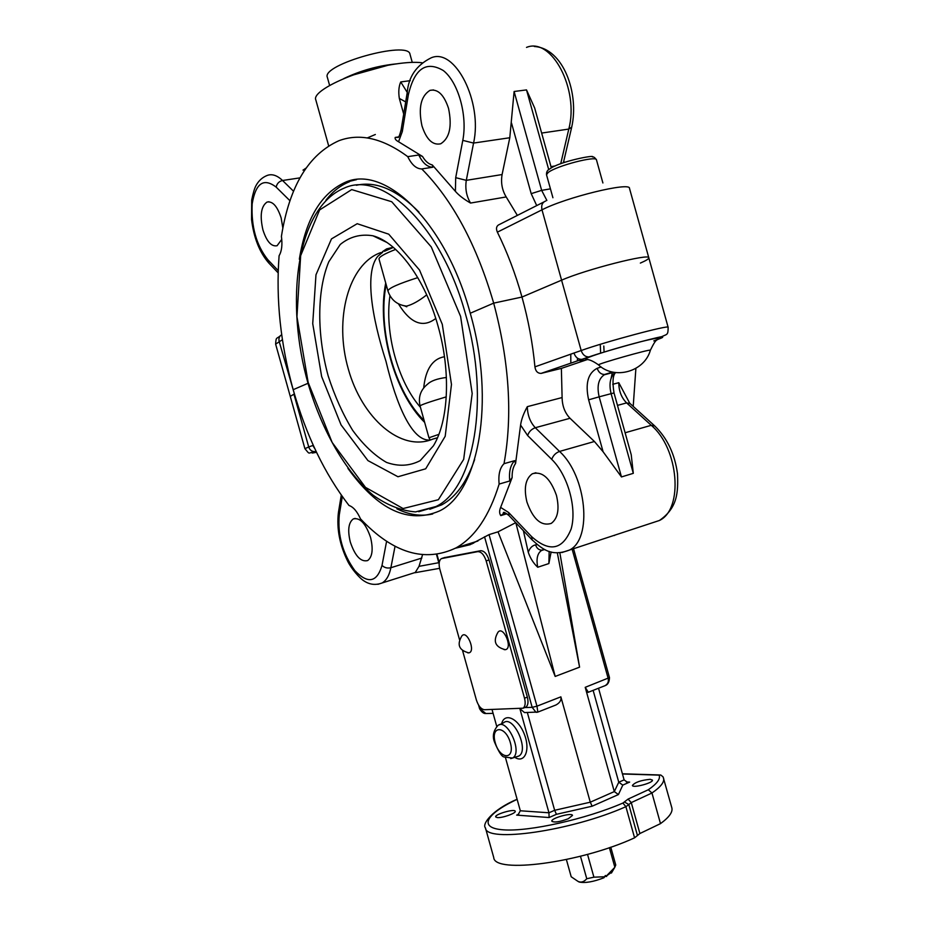 <?xml version="1.0" encoding="UTF-8"?>
<svg xmlns="http://www.w3.org/2000/svg" width="929" height="929" viewBox="0 0 929 929"><rect width="100%" height="100%" fill="white"/><g stroke="black" fill="none" stroke-linecap="round" stroke-linejoin="round"><path stroke-width="1.39" d="M570.836 363.227L570.766 354.158M347.911 468.355C377.987 510.044 408.516 524.235 439.522 510.938C478.435 492.602 495.796 401.653 470.248 313.247L493.682 303.133C509.301 361.787 512.75 415.309 504.017 463.687C499.802 467.902 498.188 474.696 499.14 484.067C489.339 515.897 475.021 537.136 456.162 547.82C424.808 562.835 392.909 553.173 360.475 518.846C357.131 511.38 353.31 506.932 349.002 505.481C324.744 473.999 306.129 435.399 293.181 389.692L308.022 383.294L293.181 389.692C280.5 343.869 275.808 299.208 279.095 255.719C281.754 251.26 282.532 244.803 281.417 236.349C289.383 186.218 308.579 154.33 338.98 140.685C359.895 132.928 382.806 138.247 407.75 156.641C411.675 164.77 416.343 168.869 421.754 168.939C452.76 200.292 476.74 245.024 493.682 303.133L470.248 313.247C445.746 222.077 384.745 163.852 344.973 182.432L356.527 179.657M396.88 508.802C409.178 514.887 421.127 516.617 432.728 513.969M615.021 372.506C610.156 377.011 608.843 384.072 611.108 393.664L614.023 392.955L631.221 454.722L633.299 473.337L621.466 476.937L603.095 451.761L594.421 441.496L570.023 418.282C564.89 412.906 562.242 405.996 562.103 397.554L561.371 368.395L541.05 373.412C537.589 373.33 535.545 371.147 534.93 366.85C532.723 343.486 528.404 320.215 521.982 297.048L493.682 303.133L521.982 297.048L561.581 280.175L521.982 297.048C515.49 273.892 507.292 252.258 497.375 232.157C495.691 228.232 496.504 225.608 499.79 224.307L543.848 201.976M497.375 232.157L541.99 209.838C565.564 197.436 630.454 181.596 629.49 188.355L648.814 257.821C650.323 253.025 585.63 269.538 561.581 280.175C585.63 269.538 650.323 253.025 648.814 257.821C648.965 258.819 646.143 260.573 640.36 263.081M633.206 406.391L635.889 368.383M604.082 352.091L603.804 346.041M612.734 384.292L618.784 382.702L629.734 403.232M313.27 445.316L308.718 446.977L293.924 394.163L290.266 396.393L294.4 393.954L279.141 341.349C278.491 338.342 279.35 336.135 281.708 334.754M370.566 537.473C373.365 549.236 372.401 556.935 367.663 560.57C360.858 562.219 355.064 556.053 350.314 542.072C347.481 530.32 348.468 522.609 353.275 518.939C359.987 517.314 365.759 523.491 370.566 537.473M556.436 495.308C559.63 509.069 557.899 518.428 551.245 523.399C541.177 526.406 533.072 519.276 526.917 501.997C523.677 488.213 525.466 478.818 532.259 473.813C542.153 470.875 550.212 478.04 556.436 495.308M497.27 817.59L495.68 816.916C494.472 814.327 514.898 808.416 515.212 811.261C516.292 813.189 502.183 818.182 497.27 817.59M568.258 818.751C559.781 821.921 554.311 822.746 551.849 821.224C550.537 818.321 572.125 812.236 572.496 815.407L568.258 818.751M650.195 779.315L652.413 780.093C653.702 782.775 632.661 788.431 632.394 785.469C635.041 782.264 640.975 780.221 650.195 779.315M517.093 799.254C491.847 809.925 481.756 824.36 485.437 827.855L493.74 857.537C494.193 874.038 580.288 862.878 634.577 837.83L639.895 833.522L660.496 823.628C669.17 817.288 672.956 812.016 671.841 807.812L663.097 776.876L660.74 774.995L659.125 775.134C660.635 778.839 657.035 783.716 648.314 789.755L651.961 793.006C660.716 786.956 664.583 781.997 663.561 778.119M660.496 823.628L651.961 793.006L631.267 802.598L639.895 833.522M561.371 368.395L587.349 359.558M543.523 549.817L541.363 550.583C537.357 553.463 536.138 559.026 537.728 567.247C533.432 563.229 530.285 558.236 528.276 552.279L523.375 530.691M551.025 552.441L548.876 563.555L549.155 551.361M614.51 535.487L613.779 535.476M415.1 572.74L419.014 566.342L422.509 554.868M519.892 708.711L548.958 812.782L549.097 817.543L556.425 814.315L554.648 810.297L548.958 812.782L520.321 810.773L505.504 757.774M455.465 548.203L470.12 544.696L489.049 534.616L498.025 531.829L555.182 676.44L515.816 522.748M496.748 726.443L492.022 709.501M588.347 692.244L585.212 687.332L614.301 791.589L590.275 802.191L592.145 806.209L618.424 794.562L622.79 785.11L629.653 782.09L627.33 782.195L624.102 779.872L598.543 688.238M515.572 463.478L514.712 460.656C510.462 464.86 508.813 471.642 509.754 480.978L512.134 477.564C511.972 471.572 513.122 466.881 515.572 463.478L520.588 425.052C521.366 419.502 523.608 413.37 527.312 406.658C527.533 415.217 530.192 422.231 535.301 427.723C531.481 429.105 528.926 431.718 527.637 435.55L551.745 459.379C567.851 474.986 577.141 508.326 571.149 528.949C562.626 549.98 549.434 552.523 531.574 536.579L532.259 540.039M504.9 512.727L500.789 515.595C499.314 513.493 499.256 510.764 500.626 507.408L512.134 477.564M484.532 536.753L532.166 707.341L535.987 712.288L537.287 712.253M537.845 712.09L536.962 706.179L532.166 707.341L523.805 707.584M526.337 712.531L524.49 712.578L519.961 708.711M527.335 712.508L554.648 810.297L590.275 802.191L560.872 696.843C561.511 700.129 559.862 702.835 555.948 704.983L554.021 705.738M555.182 676.44L579.58 667.15L559.85 552.801M572.125 549.167L608.158 678.379C608.855 681.572 607.856 683.988 605.174 685.625L603.838 686.148M488.213 713.472L485.867 713.53L480.13 708.873L479.422 706.342M618.424 794.562L614.301 791.589L618.76 782.218L593.132 690.363M622.79 785.11L618.76 782.218L624.102 779.872M520.321 810.773L518.161 814.559L516.652 815.116L549.097 817.543M312.818 445.479L314.826 448.707M316.023 451.262L315.059 451.599C307.139 453.131 310.251 454.862 304.909 448.672L308.718 446.977C309.88 450.182 311.993 451.726 315.059 451.599L316.046 451.297M541.7 373.295L581.682 359.36C578.035 359.395 575.457 357.282 573.959 353.032L534.93 366.85M586.187 359.86C579.348 361.265 578.07 361.056 582.355 359.244L588.951 356.922C585.282 356.945 582.692 354.82 581.182 350.535L573.959 353.032M598.613 364.992L598.497 364.876C598.032 363.738 650.103 348.967 650.393 350.175C644.505 371.786 614.51 380.182 598.485 364.876C588.533 357.758 586.199 360.208 585.618 358.942C588.789 355.621 653.877 337.122 658.406 338.272L656.698 340.223C655.63 340.409 653.54 343.73 650.393 350.175M579.58 667.15L557.319 552.86M498.025 531.829L515.27 522.911M509.754 480.978L499.14 484.067M504.017 463.687L514.712 460.656M281.766 239.38L277.086 245.732C271.396 246.824 266.681 241.54 262.919 229.869C259.69 215.493 261.072 206.215 267.053 202.057C272.661 200.989 277.365 206.284 281.15 217.943L282.857 228.104M421.952 125.81C418.201 107.915 420.86 96.105 429.941 90.38C437.814 88.731 444.016 94.746 448.544 108.414C452.226 126.367 449.624 138.154 440.718 143.786C432.705 145.528 426.446 139.536 421.952 125.81M564.6 162.296L563.717 161.332M299.347 259.226C305.804 219.035 321.016 193.429 344.973 182.432M325.893 200.292C332.675 191.479 340.548 185.289 349.513 181.736M517.36 215.4L506.189 196.948C502.078 190.143 500.719 182.676 502.09 174.547L509.789 137.747L514.109 91.495L526.511 89.904L534.663 107.996L551.35 167.917M506.189 196.948L470.527 203.056C463.873 199.212 458.821 195.311 455.396 191.351L432.264 164.921C428.641 164.119 425.389 161.298 422.521 156.455L398.553 141.754C395.847 140.314 394.732 138.874 395.208 137.422L398.587 137.329C398.541 135.866 398.855 138.827 401.165 129.561M422.521 156.455L418.782 155.004C422.707 163.098 427.398 167.162 432.833 167.22L432.264 164.921M432.833 167.22L421.754 168.939M367.245 137.945L375.339 134.496M422.01 62.754C415.449 61.918 406.693 62.336 395.731 63.985C357.502 69.431 311.134 90.717 315.825 99.937L328.634 145.76M304.805 169.821L302.97 170.123M407.25 92.435L400.736 81.926C398.785 86.339 398.309 91.832 399.331 98.428L405.694 101.911M403.697 114.07L399.331 98.428M407.75 156.641L418.782 155.004M435.713 438.291L432.868 439.08C400.852 452.609 361.834 417.969 348.294 368.976C333.871 319.193 348.398 264.486 380.321 252.758L380.774 252.595M438.151 326.485C451.076 371.902 448.591 421.058 433.413 445.827L420.14 460.668C409.666 466.091 398.46 466.672 386.522 462.41C374.596 455.558 363.332 444.886 352.718 430.417C342.836 414.229 334.649 396.033 328.158 375.839C316.894 334.661 316.801 290.8 328.796 261.769L340.246 244.478C349.815 236.674 360.719 233.783 372.959 235.792C397.74 242.295 425.331 279.583 438.151 326.485M382.551 251.631L386.603 248.891L393.199 247.265M437.489 437.78L434.749 438.488M382.678 252.247L377.801 256.265C364.389 272.452 371.832 317.184 385.976 361.276C396.486 405.276 412.186 441.577 430.057 440.044L430.452 439.998M436.63 437.989L437.28 437.849M393.373 247.404L384.467 251.283M442.285 324.326L451.471 384.443L445.2 436.282L425.703 468.797L397.972 476.751L367.942 460.598L341.059 424.901L321.643 376.547L312.725 323.617L315.976 274.81L331.467 238.904L357.2 223.703L388.74 234.178L419.525 270.06L442.285 324.326M474.649 459.495C466.857 482.012 455.918 497.12 441.821 504.819L429.813 509.255M356.33 185.266C376.152 180.841 397.055 189.806 419.025 212.149M600.25 344.334L600.645 353.183M352.741 75.11L387.126 65.506M412.255 62.371L410.003 54.277C408.714 40.063 321.086 64.531 327.356 77.351L329.621 85.445M396.683 63.846C378.149 65.645 360.487 70.581 343.695 78.64M459.483 639.547L439.8 569.117C438.546 563.868 439.057 560.373 441.356 558.619L477.727 551.64C481.257 551.617 484.079 554.706 486.169 560.895L524.513 698.202C525.721 703.114 525.245 706.446 523.108 708.188L484.485 709.721C481.071 709.21 478.377 705.994 476.403 700.06L462.63 650.811M524.827 707.526L525.93 707.097C528.078 705.355 528.543 702.022 527.347 697.11L489.049 559.966C486.959 553.789 484.137 550.711 480.595 550.723L444.376 557.632M461.864 635.935C466.939 629.409 476.124 651.844 468.773 652.866L467.717 652.82M505.33 649.696C495.192 647.107 492.753 641.289 497.99 632.231C503.425 625.136 513.284 648.547 505.33 649.696L504.133 649.638M610.771 847.167L615.753 865.004L614.731 867.419L606.312 876.07L612.095 871.901M578.035 881.412L579.208 882.039C585.316 883.258 593.573 881.818 603.989 877.742L605.348 875.513L606.312 876.07M606.637 876.477L605.058 876.279M609.378 847.643L614.847 867.245M604.884 876.744L593.91 877.185L587.534 854.378M593.91 877.185L586.756 878.741C583.969 881.958 581.031 882.829 577.943 881.354L571.196 876.755L566.388 859.557M580.474 856.259L586.756 878.741M426.713 294.876C418.828 301.019 412.081 304.77 406.484 306.106L402.872 305.513M420.442 407.332C397.926 381.761 384.455 332.536 389.959 295.759M446.268 396.857C429.419 401.897 420.686 404.928 420.059 405.938C418.085 397.031 420.605 389.762 427.607 384.153C431.033 380.844 437.292 378.614 446.396 377.476M545.834 200.966C542.339 202.29 541.061 205.239 541.99 209.838L581.182 350.535C605.72 341.651 670.181 324.453 668.137 327.298C668.114 335.415 667.231 333.976 661.669 336.681C651.612 338.481 607.914 350.338 588.951 356.922L541.05 373.412M601.133 366.978L597.173 368.29C598.624 372.413 601.098 374.468 604.605 374.48L612.466 372.03M597.173 368.29C587.952 373.133 585.096 383.642 588.626 399.818L599.159 396.834C596.743 386.127 598.45 378.777 604.291 374.782L613.512 372.25M621.466 476.937L599.159 396.834L611.108 393.664L633.299 473.337M588.626 399.818L603.095 451.761M611.108 378.3L612.327 372.552M544.87 549.585L541.526 550.177C538.646 549.898 536.672 548.133 535.58 544.87C532.212 545.578 529.785 548.04 528.276 552.279M543.976 549.736L542.455 550.107M537.171 544.58L535.58 544.87M537.728 567.247L548.876 563.555M438.79 562.695L419.014 566.342M499.465 724.794L503.564 722.785C513.203 714.25 529.867 750.795 518.661 756.113L516.826 756.682M514.794 757.332C524.734 763.928 530.668 749.889 524.27 734.073C518.161 718.163 504.424 712.137 501.648 723.726M510.706 758.621L512.494 758.052C523.317 752.908 507.129 717.316 497.816 725.595C493.229 730.926 492.184 736.558 494.681 742.492C498.71 751.933 501.857 756.752 504.11 756.972L512.494 758.052L516.942 756.647M439.231 562.556L436.99 554.532M481.896 708.815L479.608 708.757C481.686 712.171 483.765 713.762 485.867 713.53L493.09 713.356M495.227 742.654C490.28 725.468 505.492 725.212 510.358 742.724C515.27 760.224 499.883 759.841 495.227 742.654M472.489 542.722L472.199 543.848M421.836 558.05L390.877 567.724L395.069 546.171M377.929 584.318L382.051 582.994C386.359 580.509 389.309 575.423 390.877 567.724C387.358 568.513 384.409 567.735 382.016 565.413C376.965 582.448 367.907 584.19 354.866 570.65C342.673 553.684 337.471 535.116 339.271 514.956L338.47 512.239L341.28 495.099M386.615 541.189L382.016 565.413M339.271 514.956L342.302 496.539M561.766 552.581L659.416 520.484C677.613 507.884 678.24 492.486 677.496 473.802C674.86 454.153 667.266 438.186 654.713 425.923L651.252 425.319C678.855 448.475 683.639 509.208 659.416 520.484L651.275 523.155M654.353 425.587L630.094 403.569L626.611 402.907L651.252 425.319L625.101 432.763M618.784 382.702C618.83 390.97 621.431 397.705 626.611 402.907L617.483 405.392M531.574 536.579L508.627 512.494L509.046 515.63L531.945 539.714C542.629 549.411 551.559 557.028 569.477 550.038C592.609 539.006 586.698 476.008 559.537 451.436C555.705 452.876 553.103 455.524 551.745 459.379M594.421 441.496L559.537 451.436L535.301 427.723L570.023 418.282M504.702 512.669L503.204 513.238C504.041 513.888 501.416 509.556 509.046 515.63L509.359 515.967M520.588 425.052L527.637 435.55M508.627 512.494L500.626 507.408M562.103 397.554L527.312 406.658M560.872 696.843L536.962 706.179L489.049 534.616M587.987 692.384L605.174 685.625C607.914 684.615 609.343 681.932 609.47 677.578L585.212 687.332M629.653 782.09L626.332 781.963M556.425 814.315L592.145 806.209M518.73 814.21L516.652 815.116M648.314 789.755L628.074 799.091L622.918 803.051C585.676 819.192 529.321 831.734 503.692 829.852C477.599 828.18 485.786 813.932 517.128 799.346M622.465 773.973L659.125 775.134M628.074 799.091L631.267 802.598L628.817 804.537L624.381 801.971M485.437 827.855C485.542 843.126 571.393 831.014 625.891 806.686L622.918 803.051M634.577 837.83L625.891 806.686L628.817 804.537L637.468 835.566M315.814 452.423C310.925 453.445 310.75 453.155 315.279 451.564M589.207 356.875C602.329 352.323 630.338 344.218 647.734 339.944C665.466 335.752 667.486 336.077 653.784 340.908M500.789 515.595L506.862 513.749M410.27 80.672L400.736 81.926M546.867 200.455L541.653 190.364L531.191 193.65L536.718 205.588M511.519 123.069L531.191 193.65M550.444 188.854L541.653 190.364L514.109 91.495M526.511 89.904L548.749 169.74M293.587 191.281L282.544 180.493C279.048 181.364 276.923 183.57 276.168 187.124L290.011 200.792M268.98 263.209L267.819 259.702C256.311 245.21 251.097 226.595 252.177 203.846C255.661 183.152 263.662 177.567 276.168 187.124M299.974 177.869L282.544 180.493C277.214 175.407 272.162 173.711 267.378 175.372C262.466 177.265 258.692 180.644 256.044 185.521C254.569 188.181 253.129 193.011 251.701 200.025L251.55 219.523C253.803 237.801 259.505 252.235 268.632 262.849L278.131 272.836M278.201 270.606L267.819 259.702M526.511 47.402C551.605 36.823 579.406 89.498 568.792 129.073L571.707 127.168M541.642 133.068L568.792 129.073L560.733 163.678M555.24 165.943L550.99 166.628M462.793 140.372L455.698 177.671L466.3 180.342L473.558 143.066C482.894 102.097 454.931 47.089 431.068 57.877C416.436 65.181 408.481 76.77 407.216 92.645L408.33 94.944C414.427 68.618 426.086 60.49 443.319 70.546C458.345 82.216 467.67 115.684 462.793 140.372L473.558 143.066L509.789 137.747M398.553 141.754L402.303 131.593L401.212 129.247L407.157 92.946M402.303 131.593L408.33 94.944M470.527 203.056C466.439 196.147 465.023 188.575 466.3 180.342L502.09 174.547M455.698 177.671L455.396 191.351M280.628 335.474C276.528 339.433 276.099 336.124 275.634 344.136L282.428 339.7M398.622 136.946L395.208 137.422M460.598 316.406L472.187 393.536L463.676 459.379L438.372 499.709L403.093 508.546L365.492 487.377L332.164 442.471L308.149 382.388L296.955 316.696L300.659 255.672L319.599 209.942L351.708 189.586L391.724 201.732L431.253 246.893L460.598 316.406M465.708 314.873C441.96 226.525 382.876 169.961 344.311 188.064C296.142 207.829 284.564 302.378 308.44 384.78C322.468 431.555 345.843 472.211 373.191 495.262C387.126 505.202 401.235 510.741 415.507 511.902L435.968 506.526C473.732 488.805 490.466 400.55 465.708 314.873M418.758 511.705L441.821 504.819M577.373 360.963L577.478 358.188M596.476 159.893C594.862 157.547 593.526 156.571 592.458 156.955C595.884 154.469 559.455 161.449 549.759 168.939C547.402 170.042 546.322 171.981 546.507 174.745L548.122 172.55C556.134 165.931 596.743 155.329 596.476 159.893L602.898 182.978M442.169 558.329L444.979 557.435M480.595 550.723L477.727 551.64M486.169 560.895L489.049 559.966M527.347 697.11L524.513 698.202M417.783 277.632C398.425 283.809 388.473 288.245 387.927 290.94L379.02 259.052C378.823 257.019 384.374 253.803 395.649 249.413M438.871 434.366L428.954 437.768L430.348 440.032M424.123 420.477C394.988 392.212 377.267 328.866 386.15 284.588M398.436 303.841C410.455 323.42 422.904 328.297 435.759 318.473M444.48 356.713C432.531 358.838 425.61 369.219 423.705 387.869M473.325 542.455L473.546 543.256M355.203 518.394L353.275 518.939M535.882 472.756L532.259 473.813M304.909 448.672L275.634 344.136M648.814 257.821L668.137 327.298M612.269 371.983L604.291 374.782L613.883 372.32M614.023 392.955C612.269 382.04 612.803 375.258 615.613 372.575M551.083 551.942L550.932 553.312M439.591 568.327L415.251 572.67M415.693 572.334L382.051 582.994C375.804 585.305 369.939 584.701 364.447 581.217C359.349 578.302 350.999 568.049 347.771 561.383C339.654 544.905 336.542 528.647 338.411 512.611M524.49 712.578L538.007 712.032L555.948 704.983M609.47 677.578L573.53 548.702M479.608 708.757L478.598 705.134M439.115 563.868L436.525 554.601M622.407 773.787L659.869 774.972M316.638 452.539L314.699 452.144L316.081 451.378M477.912 541.026L456.162 547.82M268.969 201.756L267.053 202.057M433.506 89.939L429.941 90.38M303.504 169.844L305.92 168.161M563.404 162.714L571.625 127.505C579.51 93.411 563.264 48.215 534.326 46.496M386.719 242.364L372.959 235.792M380.321 252.758L382.446 252.363M386.603 248.891L391.817 247.927M546.507 174.745L552.918 197.749M525.93 707.097L523.108 708.188M461.864 635.924C456.673 644.656 458.984 650.3 468.785 652.866M611.421 873.051L614.731 867.419M579.208 882.039L577.943 881.354M385.709 283.008C376.617 328.843 394.546 392.886 424.646 422.381M420.059 405.938L428.954 437.768M387.927 290.94C390.958 299.881 397.147 304.944 406.484 306.106L406.786 306.791L404.498 305.862"/></g></svg>
